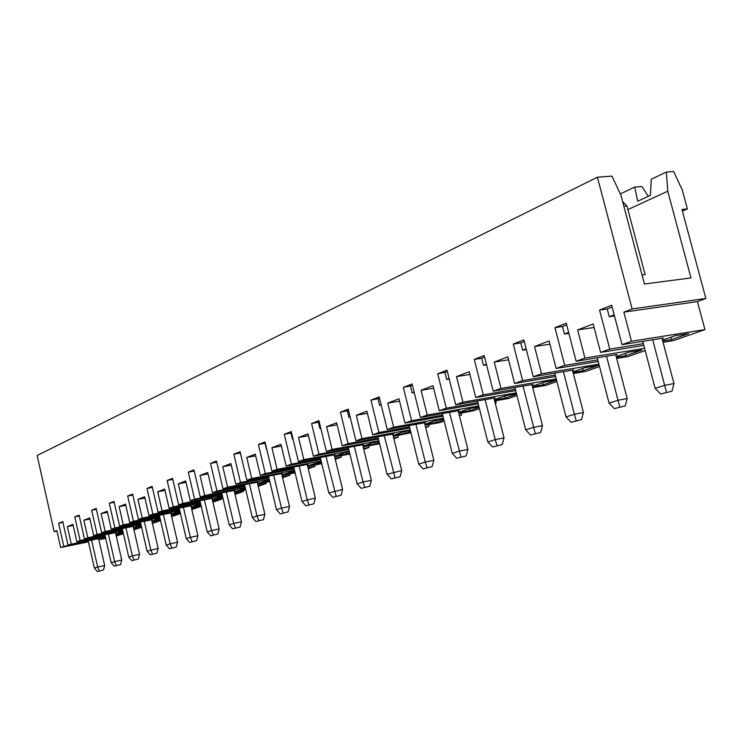 <?xml version="1.0" encoding="UTF-8"?>
<svg xmlns="http://www.w3.org/2000/svg" width="743" height="743" viewBox="0 0 743 743"><rect width="100%" height="100%" fill="white"/><g stroke="black" fill="none" stroke-linecap="round" stroke-linejoin="round"><path stroke-width="1.11" d="M526.35 349.619L522.626 350.194L526.146 348.829M599.545 366.568L585.809 371.389L573.336 373.506M556.897 381.531L546.003 385.348L532.75 387.651M516.942 395.545L508.584 398.48L494.671 400.932M495.702 400.756L496.222 402.817L495.228 403.161M479.449 408.696L473.337 410.842L458.849 413.442M461.199 413.024L461.682 414.938L459.425 415.727M444.175 421.077L440.079 422.516L425.117 425.237M428.618 424.597L429.064 426.38L425.693 427.559M410.944 432.732L393.279 436.373M397.811 435.537L398.22 437.2L393.855 438.723M379.58 443.738L363.188 446.905M368.63 445.893L369.011 447.444L363.764 449.283M340.953 455.71L341.306 457.159L335.279 459.276M314.661 465.025L314.995 466.39L308.271 468.749M289.668 473.885L289.974 475.167L282.619 477.749M265.855 482.318L266.143 483.526L258.239 486.303M243.165 490.352L243.435 491.495L235.039 494.448M221.507 498.024L221.758 499.101L212.916 502.203M200.814 505.342L201.056 506.364L191.824 509.605M180.456 513.589L171.67 516.673M160.581 520.564L152.399 523.434M141.588 527.224L133.963 529.898M123.403 533.604L116.298 536.102M705.85 298.445L697.436 301.584L704.94 329.595L631.494 341.251L623.841 312.144L632.126 308.949L705.85 298.445L681.963 209.461L687.377 208.941L682.418 211.133M704.94 329.595L673.511 340.619L663.062 342.309M645.175 350.557L628.216 356.51L616.681 358.423M627.9 209.582L667.762 191.202L666.36 172.042L651.295 179.202L650.394 195.363L637.689 201.251L634.736 187.078L620.331 193.923M122.855 531.199L117.765 533L123.022 531.932M114.208 566.185L120.542 564.606L114.208 566.185L111.19 562.692L104.874 534.802M123.106 532.304L115.769 533.79M105.135 535.944L76.817 541.693L72.944 524.419L67.334 526.583L73.167 525.44M150.244 554.826L156.884 553.173L150.244 554.826L147.077 551.195L140.408 522.06M105.023 535.452L80.105 540.505L74.792 516.868L79.297 516.004M667.762 191.202L690.981 277.919L644.45 284.002L620.962 195.27L611.953 176.119L597.409 177.215L37.15 455.487L54.165 531.654L56.867 530.613L60.647 547.535L63.796 546.393L58.613 523.248L62.932 522.403M122.734 530.66L87.804 537.718L84.461 538.926L79.102 515.168L74.792 516.868M111.19 562.692L114.645 561.587L108.404 534.087M133.74 528.942L134.529 528.663L133.721 528.83M141.504 526.861L133.629 528.459M84.461 538.926L116.047 532.536L115.527 532.722L121.741 560.064L120.542 564.606M80.105 540.505L76.817 541.693M116.289 565.525L114.645 561.587L121.741 560.064M87.804 537.718L83.857 520.211L89.708 517.964L93.692 535.592L97.119 534.356L91.658 510.218L96.367 509.317M140.91 524.261L105.162 531.449L101.661 532.712L96.172 508.444L91.658 510.218M105.162 531.449L101.104 513.571L107.215 511.212L111.301 529.23L114.886 527.929L109.277 503.28L114.199 502.342M159.894 517.583L123.282 524.892L119.632 526.22L113.995 501.423L109.277 503.28M123.282 524.892L119.121 506.624L125.511 504.163L129.709 522.57L133.452 521.224L127.694 496.018L132.839 495.052M179.76 510.599L142.247 518.047L138.421 519.431L132.626 494.076L127.694 496.018M142.247 518.047L137.966 499.37L144.644 496.788L148.971 515.614L152.891 514.202L146.965 488.43L152.352 487.417M200.554 503.29L162.095 510.878L158.092 512.317L152.12 486.396L146.965 488.43M162.095 510.878L157.683 491.764L164.686 489.07L169.135 508.333L173.24 506.847L167.138 480.47L172.794 479.43M222.352 495.627L182.889 503.355L178.691 504.878L172.543 478.343L167.138 480.47M182.889 503.355L178.348 483.804L185.694 480.972L190.273 500.689L194.582 499.138L188.295 472.139L194.239 471.043M245.218 487.594L204.706 495.479L200.304 497.067L193.969 469.901L188.295 472.139M204.706 495.479L200.034 475.446L207.734 472.483L212.461 492.674L216.984 491.039L210.501 463.381L216.742 462.248M269.245 479.17L227.618 487.194L222.993 488.866L216.464 461.041L210.501 463.381M227.618 487.194L222.798 466.678L230.897 463.558L235.772 484.25L240.528 482.532L233.841 454.187L240.407 452.998M294.516 470.31L251.719 478.483L246.852 480.247L240.11 451.716L233.841 454.187M251.719 478.483L246.741 457.447L255.267 454.168L260.301 475.381L265.307 473.579L258.406 444.509L265.307 443.218M321.134 460.985L277.093 469.316L271.966 471.173L265 441.909L258.406 444.509M277.093 469.316L271.947 447.741L280.938 444.277L286.139 466.047L291.414 464.143L284.281 434.311L291.562 432.918M349.201 451.15L303.85 459.648L298.435 461.598L291.237 431.572L284.281 434.311M303.85 459.648L298.528 437.497L308.011 433.838L313.397 456.193L318.97 454.187L311.577 423.547L319.267 422.043M378.856 440.785L332.102 449.431L326.391 451.503L318.933 420.649L311.577 423.547M332.102 449.431L326.595 426.677L336.616 422.823L342.198 445.791L348.096 443.664L340.433 412.179L348.551 410.535M410.229 429.816L361.99 438.639L355.934 440.822L348.207 409.114L340.433 412.179M361.99 438.639L356.278 415.244L366.884 411.158L372.67 434.776L378.911 432.519L370.971 400.143L379.562 398.369M443.46 418.216L393.641 427.197L387.224 429.519L379.199 396.901L370.971 400.143M393.641 427.197L387.707 403.133L398.963 398.796L404.972 423.101L411.594 420.714L403.338 387.391L412.458 385.45M478.743 405.919L427.225 415.058L420.417 417.52L412.077 383.945L403.338 387.391M427.225 415.058L421.067 390.279L433.011 385.673L439.262 410.712L446.302 408.167L437.72 373.84L447.397 371.732M516.264 392.852L462.935 402.158L455.682 404.777L447.007 370.181L437.72 373.84M462.935 402.158L456.518 376.617L469.232 371.714L475.743 397.533L483.238 394.821L474.294 359.426L481.668 358.275L484.603 357.123M556.238 378.958L500.958 388.422L493.231 391.208L484.195 355.526L474.294 359.426M500.958 388.422L494.271 362.064L507.831 356.844L514.62 383.481L522.626 380.592L513.292 344.055L520.769 342.922L524.279 341.548M598.914 364.144L541.545 373.748L533.288 376.729L523.861 339.895L513.292 344.055M541.545 373.748L534.561 346.544L549.049 340.953L556.145 368.472L564.699 365.38L554.956 327.635L562.525 326.53L566.695 324.886M644.59 348.328L584.955 358.061L576.122 361.256L566.259 323.177L554.956 327.635M584.955 358.061L577.645 329.938L593.174 323.957L600.595 352.414L609.771 349.099L599.564 310.054L607.235 308.977L612.148 307.045M631.494 341.251L622.012 344.668L611.684 305.28L599.564 310.054M597.409 177.215L632.126 308.949M105.32 536.79L67.966 544.888L62.756 521.614L58.613 523.248M71.179 543.727L67.334 526.583M687.377 208.941L682.278 189.967L673.622 171.494L666.36 172.042M634.736 187.078L641.952 186.484L648.286 196.338M56.97 531.106L54.165 531.654M105.45 537.356L100.946 538.954L105.599 538.006M88.343 541.396L63.796 546.393M67.966 544.888L99.107 538.554L98.615 538.731L104.67 565.525L97.667 567.02L91.593 540.087M97.305 571.506L103.491 569.974L97.305 571.506L94.361 568.089L88.203 540.774M94.361 568.089L97.667 567.02L99.293 570.875M116.084 535.164L117.31 534.728L116.047 534.988M105.673 538.359L98.847 539.752M88.445 541.87L60.647 547.535M123.301 533.14L115.964 534.626M103.491 569.974L104.67 565.525M160.005 518.047L153.597 520.323L160.219 518.995M119.632 526.22L152.157 519.71L151.591 519.914L158.148 548.436L156.884 553.173M152.51 554.111L150.838 549.987L144.263 521.289M147.077 551.195L158.148 548.436M140.566 522.784L114.886 527.929M180.428 513.478L171.345 515.289M160.312 519.394L151.86 521.094M140.696 523.332L111.301 529.23M107.466 512.336L101.104 513.571M134.009 559.943L132.347 555.913L139.554 554.371L138.328 559.015L131.836 560.631L138.328 559.015M131.836 560.631L128.743 557.064L132.347 555.913L125.948 527.827M101.661 532.712L133.712 526.258L133.173 526.453L139.554 554.371M160.525 520.314L152.074 522.013M128.743 557.064L122.261 528.57M122.409 529.257L97.119 534.356M141.3 525.988L133.434 527.576M122.53 529.778L93.692 535.592M141.021 524.772L135.3 526.796L141.216 525.607M332.808 497.318L341.065 495.247L332.808 497.318L328.843 492.943L320.289 457.502M346.387 452.376L346.767 453.945L349.637 452.933M349.368 451.809L344.641 452.701L334.675 456.221L346.767 453.945M298.435 461.598L335.074 454.725L334.248 455.022L342.597 489.488L341.065 495.247M336.142 496.268L325.991 456.434M328.843 492.943L342.597 489.488M293.011 438.974L292.436 439.076L292.983 438.862M291.005 433.132L292.436 439.076M320.567 458.654L291.414 464.143M369.011 447.444L363.568 448.466M349.907 454.019L334.703 456.889M320.781 459.518L286.139 466.047M281.356 446.051L271.947 447.741M309.004 504.813L307.249 499.863L315.348 498.2L313.852 503.81L305.847 505.807L313.852 503.81M305.847 505.807L301.992 501.544L307.249 499.863L299.141 466.019M271.966 471.173L308.057 464.329L307.268 464.607L315.348 498.2M321.282 461.598L307.974 465.675L321.58 462.815M341.306 457.159L335.056 458.347M265.028 443.33L266.403 449.125M301.992 501.544L293.736 467.041M293.996 468.118L265.307 473.579M321.784 463.669L307.695 466.353M294.182 468.926L260.301 475.381M319.536 461.932L319.899 463.409M255.657 455.83L246.741 457.447M283.241 512.93L281.495 508.11L289.473 506.466L288.024 511.936L280.241 513.877L288.024 511.936M280.241 513.877L276.507 509.717L281.495 508.11L273.647 475.111M246.852 480.247L282.405 473.44L281.653 473.7L289.473 506.466M294.655 470.886L282.609 474.656L294.962 472.186M314.995 466.39L308.02 467.728M241.707 458.663L240.37 453.016M276.507 509.717L268.511 476.096M268.752 477.108L240.528 482.532M295.12 472.836L282.052 475.353M268.938 477.87L235.772 484.25M294.024 471.006L294.358 472.399M231.268 465.118L222.798 466.678M258.759 520.648L257.022 515.958L264.88 514.323L263.468 519.654L255.898 521.54L263.468 519.654M255.898 521.54L252.276 517.481L257.022 515.958L249.416 483.767M222.993 488.866L258.016 482.105L257.31 482.356L264.88 514.323M269.375 479.718L258.49 483.191L269.681 481.027M289.974 475.167L282.359 476.644M252.276 517.481L244.54 484.705M244.763 485.662L216.984 491.039M269.811 481.557L257.672 483.907M244.93 486.377L212.461 492.674M208.077 473.95L200.034 475.446M235.457 527.985L233.729 523.425L241.475 521.809L240.1 527.01L232.735 528.84L240.1 527.01M232.735 528.84L229.206 524.874L233.729 523.425L226.355 491.996M200.304 497.067L234.807 490.343L234.129 490.584L241.475 521.809M245.339 488.114L235.512 491.327L245.636 489.349M266.143 483.526L257.96 485.123M229.206 524.874L221.711 492.897M221.916 493.798L194.582 499.138M245.747 489.851L234.472 492.052M222.083 494.476L190.273 500.689M186.01 482.365L178.348 483.804M213.25 534.979L211.541 530.53L219.166 528.932L217.829 534.013L210.659 535.796L217.829 534.013M210.659 535.796L207.223 531.914L211.541 530.53L204.381 499.835M178.691 504.878L212.684 498.209L212.043 498.432L219.166 528.932M222.463 496.12L213.603 499.082L222.733 497.281M243.435 491.495L234.742 493.203M207.223 531.914L199.951 500.708M200.155 501.553L173.24 506.847M222.844 497.754L212.359 499.816M200.304 502.194L169.135 508.333M164.992 490.389L157.683 491.764M192.066 541.656L190.366 537.319L197.889 535.731L196.579 540.69L189.595 542.436L196.579 540.69M189.595 542.436L186.252 538.638L190.366 537.319L183.41 507.32M158.092 512.317L191.583 505.704L190.97 505.918L197.889 535.731M200.666 503.745L192.688 506.485L200.916 504.85M221.758 499.101L212.619 500.903M186.252 538.638L179.193 508.147M179.379 508.955L152.891 514.202M201.019 505.296L191.267 507.237M179.518 509.559L148.971 515.614M144.931 498.033L137.966 499.37M171.847 548.028L170.156 543.792L177.568 542.223L176.286 547.08L169.478 548.771L176.286 547.08M169.478 548.771L166.228 545.056L170.156 543.792L163.395 514.462M138.421 519.431L171.429 512.865L170.834 513.069L177.568 542.223M179.862 511.035L172.71 513.552L180.103 512.085M201.056 506.364L191.508 508.258M166.228 545.056L159.364 515.261M159.541 516.023L133.452 521.224M180.205 512.503L171.122 514.314M159.671 516.599L129.709 522.57M125.781 505.351L119.121 506.624M530.567 435.017L540.644 432.482L530.567 435.017L525.682 429.863L514.89 387.484M542.529 382.654L543.087 384.837L556.526 380.1M532.499 386.666L543.087 384.837M556.498 379.979L544.043 382.125L532.397 386.239M493.231 391.208L533.195 384.345L532.016 384.763L542.474 425.628L540.644 432.482M535.294 433.531L523.016 386.091M525.682 429.863L533.548 427.336L542.474 425.628M486.554 364.822L483.442 365.324L486.386 364.181M481.668 358.275L483.442 365.324M515.345 389.276L483.238 394.821M515.688 390.604L475.743 397.533M469.92 374.444L456.518 376.617M496.983 445.596L495.219 439.624L504.033 437.906L502.259 444.555L492.544 446.998L502.259 444.555M492.544 446.998L487.835 441.992L495.219 439.624L485.114 399.623M455.682 404.777L495.098 397.876L493.993 398.267L504.033 437.906M516.506 393.799L505.714 395.685L494.355 399.706M449.246 379.097L446.692 379.515L449.116 378.577M444.983 372.68L446.692 379.515M487.835 441.992L477.489 400.96M477.907 402.613L446.302 408.167M478.223 403.839L439.262 410.712M494.439 400.022L505.435 398.09L516.589 394.161M504.896 395.973L505.435 398.09M456.778 458.264L466.167 455.905L456.778 458.264L452.246 453.397L442.317 413.628M469.465 408.52L469.985 410.573L479.105 407.359M458.645 412.597L469.985 410.573M478.966 406.792L469.66 408.446L458.58 412.365M420.417 417.52L459.276 410.6L458.236 410.972L467.886 449.459L466.167 455.905M460.957 456.945L449.478 412.346M452.246 453.397L459.193 451.168L467.886 449.459M414.204 392.508L412.142 392.852L414.102 392.09M410.498 386.221L412.142 392.852M442.698 415.151L411.594 420.714M496.222 402.817L495.191 403.003M442.986 416.284L404.972 423.101M399.539 401.127L387.707 403.133M427.03 467.635L425.265 462.044L433.838 460.335L432.175 466.595L423.092 468.87L432.175 466.595M423.092 468.87L418.718 464.143L425.265 462.044L415.922 424.327M387.224 429.519L425.525 422.591L424.55 422.943L433.838 460.335M443.664 419.033L435.695 420.473L424.885 424.299M461.682 414.938L459.332 415.356M381.233 405.139L379.599 405.418L381.15 404.814M378.02 398.972L379.599 405.418M418.718 464.143L409.17 425.553M409.523 426.965L378.911 432.519M409.783 428.024L372.67 434.776M424.922 424.448L436.55 422.34L443.85 419.767M436.067 420.399L436.55 422.34M391.31 478.891L400.087 476.69L391.31 478.891L387.075 474.275L377.881 436.8M404.526 431.655L404.972 433.457L410.628 431.46M393.103 435.639L404.972 433.457M410.415 430.578L403.644 431.813L393.075 435.556M355.934 440.822L393.679 433.903L392.75 434.237L401.703 470.607L400.087 476.69M395.025 477.712L384.252 435.639M387.075 474.275L401.703 470.607M350.139 417.055L348.904 417.269L350.083 416.814M347.371 411L348.904 417.269M378.206 438.119L348.096 443.664M429.064 426.38L425.563 427.021M378.447 439.104L342.198 445.791M337.108 424.838L326.595 426.677M364.776 487.241L363.011 481.993L371.342 480.303L369.773 486.219L361.256 488.355L369.773 486.219M361.256 488.355L357.16 483.869L363.011 481.993L354.318 446.32M326.391 451.503L363.578 444.602L362.695 444.908L371.342 480.303M379.032 441.491L373.33 442.54L363.011 446.199L375.085 443.98L379.283 442.503M398.22 437.2L393.688 438.036M320.781 428.312L319.889 428.47L320.744 428.144M318.413 422.368L319.889 428.47M357.16 483.869L348.3 447.435M348.597 448.67L318.97 454.187M348.82 449.589L313.397 456.193M374.676 442.299L375.085 443.98M308.466 435.732L298.528 437.497M367.413 413.331L356.278 415.244M433.643 388.19L421.067 390.279M660.657 394.031L655.15 388.375L664.753 385.292L673.994 383.592L671.969 391.18L660.657 394.031L671.969 391.18M666.434 392.211L652.716 339.774M645.1 274.501L626.943 205.969L622.662 201.669M626.943 205.969L623.869 206.248M655.15 388.375L642.751 341.362M622.012 344.668L663.508 338.046L662.069 338.557L673.994 383.592M607.235 308.977L609.269 316.741L614.192 314.837M614.489 315.979L609.269 316.741M670.892 337.22L671.533 339.616L688.742 333.561L675.108 335.734L662.496 340.192M662.719 341.037L671.533 339.616M642.073 275.012L645.333 274.473M697.436 301.584L623.841 312.144M643.364 343.693L609.771 349.099M643.819 345.421L600.595 352.414M594.094 327.487L577.645 329.938M619.746 406.923L618.037 400.263L627.176 398.554L625.225 405.882L614.359 408.622L625.225 405.882M614.359 408.622L609.074 403.133L618.037 400.263L606.548 356.259M576.122 361.256L617.127 354.522L615.78 355.005L627.176 398.554M616.374 357.262L625.875 355.693L641.961 350.027L628.467 352.238L616.198 356.584M568.897 333.375L564.466 334.034L568.646 332.418M562.525 326.53L564.466 334.034M609.074 403.133L597.261 357.792M597.809 359.909L564.699 365.38M598.226 361.488L556.145 368.472M625.272 353.371L625.875 355.693M549.885 344.185L534.561 346.544M576.131 420.659L574.395 414.25L583.431 412.532L581.546 419.619L571.088 422.247L581.546 419.619M571.088 422.247L566.017 416.934L574.395 414.25L563.408 371.667M533.288 376.729L573.782 369.921L572.528 370.367L583.431 412.532M573.067 372.438L583.153 370.729L598.217 365.426L584.871 367.664L572.927 371.899M520.769 342.922L522.626 350.194M566.017 416.934L554.733 373.125M555.235 375.076L522.626 380.592M555.606 376.515L514.62 383.481M582.568 368.482L583.153 370.729M508.584 359.807L494.271 362.064M89.949 519.032L83.857 520.211"/></g></svg>
